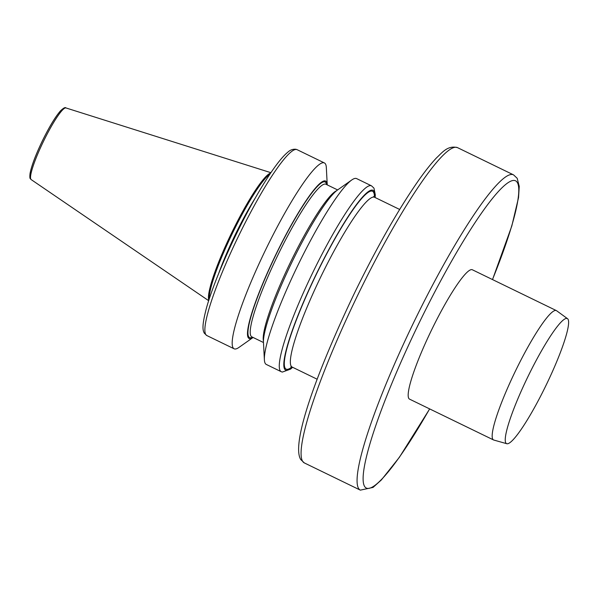 <?xml version="1.0" encoding="UTF-8"?>
<svg xmlns="http://www.w3.org/2000/svg" width="598" height="598" viewBox="0 0 598 598"><rect width="100%" height="100%" fill="white"/><g stroke="black" fill="none" stroke-linecap="round" stroke-linejoin="round"><path stroke-width="0.9" d="M506.783 443.716L493.754 440.031A71.902 10.383 -64.1 0 1 493.507 439.934L409.51 399.12A71.902 10.383 -64.1 0 1 408.778 398.403A71.902 10.383 -64.1 0 1 433.094 326.867A71.902 10.383 -64.1 0 1 472.368 269.78L556.357 310.594A71.902 10.383 -64.1 0 1 556.589 310.728L567.539 318.697A69.525 10.039 -64.1 0 1 568.033 319.25A69.525 10.039 -64.1 0 1 544.913 387.624A69.525 10.039 -64.1 0 1 506.783 443.716A69.525 10.039 -64.1 0 1 505.826 442.939A69.525 10.039 -64.1 0 1 529.738 372.965A69.525 10.039 -64.1 0 1 567.539 318.697M325.469 163.972A103.312 14.913 -64.1 0 1 326.336 167.612L327.241 184.887A87.54 12.633 -64.1 0 0 326.523 181.949A87.54 12.633 -64.1 0 0 273.054 260.414A87.54 12.633 -64.1 0 0 253.096 337.466L238.946 347.423A103.312 14.913 -64.1 0 1 234.095 348.791A103.312 14.913 -64.1 0 1 265.841 249.351A103.312 14.913 -64.1 0 1 324.408 162.948A103.312 14.913 -64.1 0 1 325.469 163.972M281.195 371.687L266.304 364.451A103.312 14.913 -64.1 0 1 265.243 363.42A103.312 14.913 -64.1 0 1 264.383 359.787L263.464 342.37A87.54 12.633 -64.1 0 1 291.988 262.066A87.54 12.633 -64.1 0 1 337.504 190.014L351.766 179.968A103.312 14.913 -64.1 0 1 356.617 178.6L371.508 185.836A103.312 14.913 -64.1 0 0 315.079 267.874A103.312 14.913 -64.1 0 0 280.133 370.655A103.312 14.913 -64.1 0 0 281.195 371.687L282.301 372.083L290.628 369.078L292.631 367.299M264.383 359.787A103.312 14.913 -64.1 0 1 298.051 265.004A103.312 14.913 -64.1 0 1 351.766 179.968M209.27 298.88A71.341 10.301 -64.1 0 1 232.502 233.153A71.341 10.301 -64.1 0 1 269.825 174.272M208.822 300.256A71.341 10.301 -64.1 0 1 231.703 232.764A71.341 10.301 -64.1 0 1 270.632 173.076M493.507 439.934A71.902 10.383 -64.1 0 1 492.767 439.216A71.902 10.383 -64.1 0 1 517.083 367.688A71.902 10.383 -64.1 0 1 556.357 310.594M492.475 279.55A170.766 24.653 115.9 0 0 517.337 182.554A170.766 24.653 115.9 0 0 425.888 309.263A170.766 24.653 115.9 0 0 364.548 486.346A170.766 24.653 115.9 0 0 429.626 408.89M218.771 273.226A69.951 10.099 -64.1 0 1 255.525 197.594M429.678 408.912L399.374 457.313L381.352 479.962L373.047 487.415L360.34 490.136A175.259 25.303 -64.1 0 1 358.538 488.394A175.259 25.303 -64.1 0 1 417.823 314.032A175.259 25.303 -64.1 0 1 513.547 174.87L457.552 147.661A175.259 25.303 115.9 0 0 361.827 286.823A175.259 25.303 115.9 0 0 302.543 461.185A175.259 25.303 115.9 0 0 304.345 462.927L300.697 459.496C290.845 443.2 317.254 370.85 354.786 292.444C377.129 246.78 398.305 209.547 418.323 180.76C425.088 171.148 431.151 163.516 436.518 157.857C441.915 152.961 447.536 144.985 457.552 147.661M373.698 196.488L374.602 197.28A94.372 13.619 115.9 0 0 323.055 272.217A94.372 13.619 115.9 0 0 291.136 366.103A94.372 13.619 115.9 0 0 292.108 367.045L290.905 366.828M291.921 366.963A98.864 14.27 -64.1 0 1 285.126 368.159A98.864 14.27 -64.1 0 1 320.64 265.639A98.864 14.27 -64.1 0 1 373.586 192.279A98.864 14.27 -64.1 0 1 374.43 197.191M30.849 179.243A39.827 5.748 115.9 0 0 31.156 179.579L30.363 178.727C29.81 178.458 29.706 176.709 30.05 173.48C31.522 165.803 35.626 154.934 42.361 140.881C49.268 126.836 55.3 116.834 60.465 110.877C63.5 107.976 65.332 107.005 65.967 107.946A39.827 5.748 115.9 0 0 44.14 139.999A39.827 5.748 115.9 0 0 30.849 179.243M374.871 197.415A99.941 14.427 115.9 0 0 374.064 191.323A99.941 14.427 115.9 0 0 320.543 265.482A99.941 14.427 115.9 0 0 284.641 369.116A99.941 14.427 115.9 0 0 292.377 367.172M324.408 162.948L297.116 149.687A103.312 14.913 115.9 0 0 240.688 231.718A103.312 14.913 115.9 0 0 205.742 334.506A103.312 14.913 115.9 0 0 206.803 335.53L234.095 348.791M263.449 341.114A84.819 12.244 -64.1 0 1 290.845 261.505A84.819 12.244 -64.1 0 1 336.51 190.769M263.471 342.512L251.78 336.831A84.819 12.244 -64.1 0 1 277.846 255.189A84.819 12.244 -64.1 0 1 325.932 184.251L337.623 189.932M252.491 337.175A86.508 12.491 -64.1 0 1 274.183 258.381A86.508 12.491 -64.1 0 1 326.06 182.861A86.508 12.491 -64.1 0 1 326.643 184.595M30.311 177.135A38.16 5.509 -64.1 0 1 42.862 139.902A38.16 5.509 -64.1 0 1 63.837 108.799M492.528 279.572L511.821 225.954L518.541 197.594L519.251 186.404L517.195 178.301L513.547 174.87M375.133 197.542L375.29 194.769L373.959 188.131L371.508 185.836M31.156 179.579L208.68 300.697M317.157 379.222L292.108 367.045M360.34 490.136L304.345 462.927M297.116 149.687L296.01 149.291C292.945 148.939 290.172 149.941 287.69 152.288C284.506 154.919 280.821 159.023 276.642 164.607C270.849 172.336 264.436 182.248 257.402 194.343C236.232 230.522 213.351 281.793 206.056 309.562C202.094 325.118 202.475 330.103 204.359 333.236L206.803 335.53M399.658 209.457L374.602 197.28M65.967 107.946L270.894 172.687"/></g></svg>
